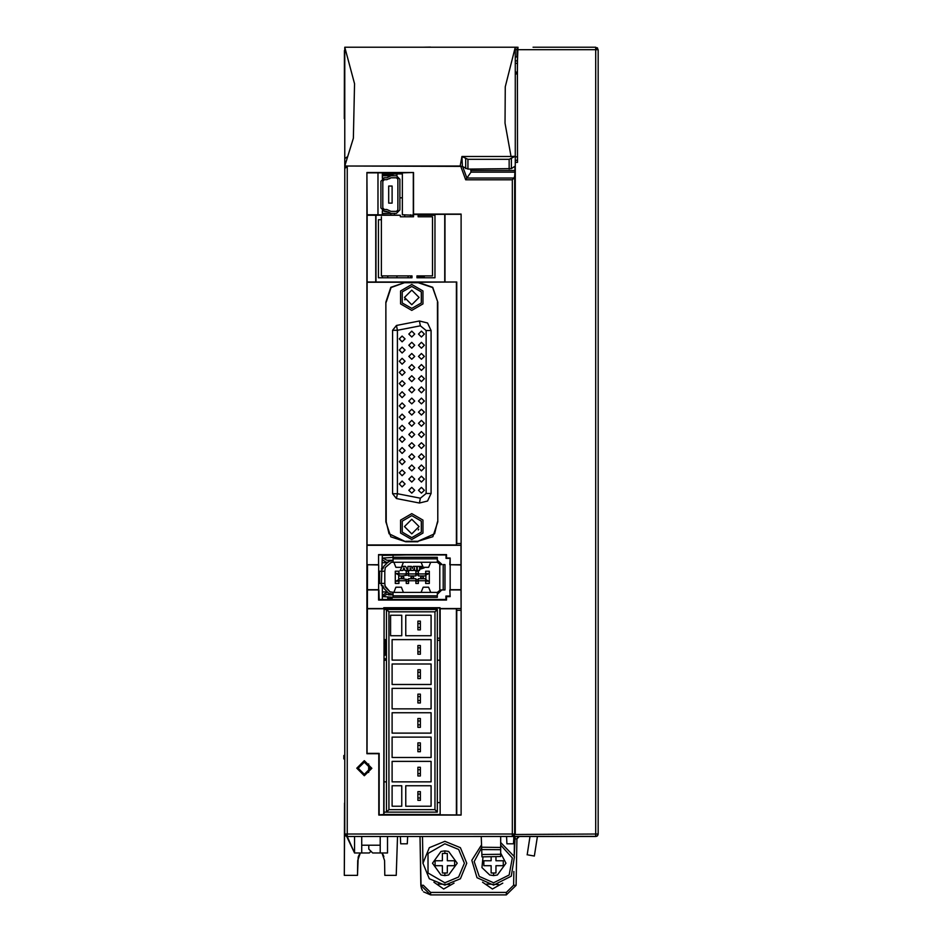 <?xml version="1.0" encoding="UTF-8"?>
<svg xmlns="http://www.w3.org/2000/svg" width="942" height="942" viewBox="0 0 942 942"><rect width="100%" height="100%" fill="white"/><g stroke="black" fill="none" stroke-linecap="round" stroke-linejoin="round"><path stroke-width="1.41" d="M382.334 178.391L382.334 172.798M382.334 555.003L381.357 583.416L384.772 583.416L385.337 587.101L390.047 591.8L393.05 592.377L393.05 595.791L437.382 595.791L437.382 592.377L439.82 590.422L437.877 592.365L393.838 592.377L395.934 587.255L401.386 587.255L403.47 592.377M439.82 590.422L439.82 564.223L437.382 562.268L437.382 558.865L393.05 558.865L393.05 562.268L437.382 562.268L391.425 562.268L385.337 567.543L384.772 571.229L381.357 571.229L384.772 571.229L384.772 583.416M513.873 836.437L595.25 836.437L513.873 836.437L513.484 843.749L506.949 843.749L506.56 836.437L500.72 836.437L500.72 856.561L481.939 856.89L481.692 849.602L500.72 849.731M598.146 188.329L598.146 834L597.44 835.731L595.721 836.437L595.721 834L598.146 834L598.146 49.655L595.721 47.218L598.146 49.655L595.721 49.655L595.721 47.218L533.031 47.218M596.357 836.355L347.245 836.437L512.295 836.437L512.295 834L514.732 834L514.732 176.401L514.026 178.05L466.902 178.05L465.701 179.769L512.295 179.769L514.026 178.05M431.047 493.467L431.047 330.56L426.184 330.56L426.184 493.467L431.047 493.467L427.503 500.991L419.437 503.028L420.368 498.247L397.442 493.749L397.442 330.277L420.368 325.779L419.437 320.998L396.5 325.496L397.442 330.277L392.567 330.277L392.567 493.749L397.442 493.749L396.5 498.53L392.567 493.749M496.01 860.8L496.01 856.643L496.01 860.8L503.311 860.8L503.311 865.674L496.01 865.674L496.01 872.975L491.135 872.975L491.135 865.674L483.835 865.674L483.835 860.8L491.135 860.8L491.135 856.725L491.135 860.8M483.835 860.8L483.835 865.674M491.135 865.674L491.135 872.975L496.01 872.975L496.01 865.674M447.297 860.8L454.597 860.8L454.597 865.674L447.297 865.674L447.297 872.975L442.422 872.975L442.422 865.674L435.11 865.674L435.11 860.8L442.422 860.8L442.422 853.487L447.297 853.487L447.297 860.8L447.297 853.487L442.422 853.487L442.422 860.8M435.11 860.8L435.11 865.674M442.422 865.674L442.422 872.975L447.297 872.975L447.297 865.674M424.23 277.808L424.23 276.712L416.929 276.748L424.23 276.712L424.23 277.808L424.23 275.853L424.23 277.808M410.594 275.853L410.594 277.808L410.594 275.853M344.819 48.996L344.819 47.218L515.333 47.218L505.312 86.758L505.042 123.202L511.035 156.525L461.945 156.525L460.214 166.039L462.404 166.475L461.945 156.525M344.902 834.624L347.257 836.437L347.257 834L512.295 834L512.295 179.769M516.899 838.827L516.086 885.327L513.649 885.28L516.086 885.327L516.899 838.827L516.086 885.327L506.349 894.9L430.624 894.9L430.624 892.463L423.311 885.28L420.874 885.327L420.026 836.437L421.039 886.905L420.874 885.327L430.624 894.9L430.624 892.463L423.311 885.28L420.874 885.327L430.624 894.9L423.511 891.827L430.624 894.9L420.874 885.327L430.624 894.9L506.349 894.9L516.086 885.327L516.899 838.827L514.462 838.792L516.899 838.827L519.336 836.437L516.899 838.827L519.336 836.437L515.886 836.437L571.017 836.437M344.819 168.382L344.819 834L347.257 834L347.257 166.581L344.819 168.382L344.819 166.039L353.415 138.239L354.533 83.697L344.819 47.218L344.819 180.676M506.349 892.463L506.349 894.9L430.624 894.9L506.349 894.9L506.349 892.463L430.624 892.463L506.349 892.463L513.649 885.28L506.349 892.463M408.157 277.808L408.157 275.853M444.86 885.162L429.352 878.733L422.934 863.237L429.352 847.729L444.86 841.312L460.355 847.729L466.773 863.237L460.355 878.733L444.86 885.162M444.86 843.749L458.636 849.46L464.347 863.237L458.636 877.014L444.86 882.725L458.636 877.014L464.347 863.237L458.636 849.46L444.86 843.749L427.974 853.487L427.974 872.975L444.86 882.725M517.617 837.144L516.899 838.804L517.617 837.144M411.807 308.423L402.293 302.924L402.293 291.938L411.807 286.439L421.321 291.938L421.321 302.924L411.807 308.423M411.807 537.588L402.293 532.089L402.293 521.103L411.807 515.604L421.321 521.103L421.321 532.089L411.807 537.588M500.72 842.513L514.497 856.702L511.235 876.225L493.573 885.162L477.052 877.65L471.848 860.27L481.527 844.915M493.573 882.725L509.104 875.012L512.342 857.974L500.72 845.104L512.342 857.974L509.104 875.012L493.573 882.725L479.231 876.425L474.156 861.6L481.633 847.835M386.185 302.158L391.083 287.487L405.719 282.282L390.812 287.298L385.843 302.158L385.843 521.868L390.859 536.775L405.719 541.756L388.999 533.725L386.185 521.868L385.843 302.158M405.719 282.612L417.895 282.612L432.566 287.522L437.771 302.158L432.755 287.251L417.895 282.282L456.729 281.988L456.729 543.534L461.121 543.534L460.956 545.253L367.05 545.253L367.05 564.682L378.672 564.906L378.59 600.078L446.496 600.078L446.496 596.663L450.194 596.663L449.852 589.869L450.194 596.663M356.759 768.201L364.271 775.784L371.866 768.272L364.342 760.689L356.759 768.201M437.441 521.868L434.615 533.725L417.895 541.332L432.802 536.728L437.771 521.868L437.441 302.158M421.451 336.989L424.383 334.069L421.451 331.148L418.531 334.069L421.451 336.989M421.451 348.151L424.383 345.219L421.451 342.299L418.531 345.219L421.451 348.151M421.451 359.302L424.383 356.382L421.451 353.462L418.531 356.382L421.451 359.302M421.451 370.465L424.383 367.533L421.451 364.613L418.531 367.533L421.451 370.465M421.451 381.616L424.383 378.696L421.451 375.776L418.531 378.696L421.451 381.616M421.451 392.767L424.383 389.847L421.451 386.927L418.531 389.847L421.451 392.767M421.451 403.93L424.383 401.009L421.451 398.077L418.531 401.009L421.451 403.93M421.451 415.081L424.383 412.16L421.451 409.24L418.531 412.16L421.451 415.081M421.451 426.243L424.383 423.323L421.451 420.391L418.531 423.323L421.451 426.243M421.451 437.394L424.383 434.474L421.451 431.554L418.531 434.474L421.451 437.394M421.451 448.557L424.383 445.625L421.451 442.705L418.531 445.625L421.451 448.557M421.451 459.708L424.383 456.788L421.451 453.867L418.531 456.788L421.451 459.708M421.451 470.87L424.383 467.938L421.451 465.018L418.531 467.938L421.451 470.87M421.451 482.021L424.383 479.101L421.451 476.181L418.531 479.101L421.451 482.021M421.451 493.172L424.383 490.252L421.451 487.332L418.531 490.252L421.451 493.172M402.163 341.864L405.084 338.943L402.163 336.011L399.243 338.943L402.163 341.864M402.163 353.014L405.084 350.094L402.163 347.174L399.243 350.094L402.163 353.014M402.163 364.177L405.084 361.257L402.163 358.325L399.243 361.257L402.163 364.177M402.163 375.328L405.084 372.408L402.163 369.488L399.243 372.408L402.163 375.328M402.163 386.491L405.084 383.559L402.163 380.639L399.243 383.559L402.163 386.491M402.163 397.642L405.084 394.722L402.163 391.801L399.243 394.722L402.163 397.642M402.163 408.804L405.084 405.872L402.163 402.952L399.243 405.872L402.163 408.804M402.163 419.955L405.084 417.035L402.163 414.115L399.243 417.035L402.163 419.955M402.163 431.118L405.084 428.186L402.163 425.266L399.243 428.186L402.163 431.118M402.163 442.269L405.084 439.349L402.163 436.417L399.243 439.349L402.163 442.269M402.163 453.42L405.084 450.5L402.163 447.58L399.243 450.5L402.163 453.42M402.163 464.583L405.084 461.662L402.163 458.73L399.243 461.662L402.163 464.583M402.163 475.734L405.084 472.813L402.163 469.893L399.243 472.813L402.163 475.734M402.163 486.896L405.084 483.976L402.163 481.044L399.243 483.976L402.163 486.896M411.807 336.989L414.727 334.069L411.807 331.148L408.887 334.069L411.807 336.989M411.807 348.151L414.727 345.219L411.807 342.299L408.887 345.219L411.807 348.151M411.807 359.302L414.727 356.382L411.807 353.462L408.887 356.382L411.807 359.302M411.807 370.465L414.727 367.533L411.807 364.613L408.887 367.533L411.807 370.465M411.807 381.616L414.727 378.696L411.807 375.776L408.887 378.696L411.807 381.616M411.807 392.767L414.727 389.847L411.807 386.927L408.887 389.847L411.807 392.767M411.807 403.93L414.727 401.009L411.807 398.077L408.887 401.009L411.807 403.93M411.807 415.081L414.727 412.16L411.807 409.24L408.887 412.16L411.807 415.081M411.807 426.243L414.727 423.323L411.807 420.391L408.887 423.323L411.807 426.243M411.807 437.394L414.727 434.474L411.807 431.554L408.887 434.474L411.807 437.394M411.807 448.557L414.727 445.625L411.807 442.705L408.887 445.625L411.807 448.557M411.807 459.708L414.727 456.788L411.807 453.867L408.887 456.788L411.807 459.708M411.807 470.87L414.727 467.938L411.807 465.018L408.887 467.938L411.807 470.87M411.807 482.021L414.727 479.101L411.807 476.181L408.887 479.101L411.807 482.021M411.807 493.172L414.727 490.252L411.807 487.332L408.887 490.252L411.807 493.172M431.047 330.56L427.503 323.035L419.437 320.998L396.5 325.496L392.567 330.277L396.5 325.496M411.807 290.124L404.507 297.436L411.807 304.737L419.119 297.436L411.807 290.124M411.807 519.289L404.507 526.602L411.807 533.902L419.119 526.602L411.807 519.289M358.219 768.213L364.283 774.324L370.394 768.26L364.342 762.149L358.219 768.213M433.885 882.218L443.706 889.048L454.091 883.113L443.706 889.048L433.885 882.218M482.598 882.218L492.43 889.048L502.816 883.113L492.43 889.048L482.598 882.218M500.72 853.146L505.925 863.237L497.411 874.977L493.573 875.589L489.734 874.977L481.998 867.558L482.975 856.867M441.021 874.977L432.496 863.237L441.021 851.486L444.86 850.873L448.686 851.486L457.211 863.237L448.686 874.977L444.86 875.589L441.021 874.977M515.333 56.92L517.476 56.991L517.394 73.523L515.333 73.582M344.819 243.601L344.819 188.329M346.044 836.119L345.137 835.189M344.372 50.55L344.336 118.704M517.17 47.218L515.333 47.218L517.17 47.218L516.875 56.92M588.809 47.218L580.343 47.218M404.742 216.801L404.742 214.811M382.334 599.477L382.334 585.724M382.334 277.808L382.334 275.853L381.357 275.853L381.357 216.801M382.334 215.047L382.334 210.784M382.334 557.758L386.868 560.313L392.708 560.313L387.727 560.302M387.421 562.692L386.868 562.256L387.857 562.256M382.334 562.692L386.868 562.692L382.334 559.736M382.334 562.704L387.421 562.704L383.959 566.166L388.669 561.467L393.05 560.302L386.868 560.313L382.334 557.746M393.05 557.452L383.453 557.982L393.05 557.464M388.422 594.849L393.05 594.849L388.422 594.849M383.453 596.651L393.05 597.169M382.334 591.929L387.409 591.929M379.602 571.229L381.357 571.229L379.602 571.229L379.602 583.416L381.357 583.416L381.357 585.724L382.817 585.724L383.959 588.479L388.669 593.189L393.05 594.32M381.357 568.921L382.817 568.921L383.959 566.166L382.334 568.909M393.05 560.313L390.765 560.372L387.421 562.704M437.382 560.302L441.774 564.223L437.382 560.325M437.382 594.32L441.774 589.986M391.166 594.32L386.868 594.32L382.334 596.875M437.382 595.791L437.382 597.299L393.05 597.299L393.05 595.791M384.772 585.712L390.047 591.8L393.838 592.377M403.529 592.365L405.967 592.377L403.529 592.377M384.195 594.096L386.868 592.365L384.195 594.096M383.5 594.649L382.334 594.885L383.5 594.649M401.386 587.255L395.934 587.255M395.852 573.478L398.654 574.938L398.654 579.707L395.852 581.167L398.902 581.167L398.902 583.404L395.24 583.404L395.24 571.229L398.902 571.229L398.902 573.466L395.24 573.466L398.902 573.466M408.64 581.167L408.64 583.404L406.202 583.404L406.202 581.167L408.64 581.167L408.64 578.729L415.952 578.729L415.952 579.707L418.389 579.707L418.389 578.729L422.063 578.718L423.429 577.352L422.016 575.915L420.65 577.293L422.063 578.718L425.69 578.729L425.937 579.707L425.937 574.938L425.69 575.903L418.389 575.903L418.389 574.938L415.952 574.938L415.952 575.903L412.266 575.915L410.912 577.293L412.325 578.718L413.679 577.352L412.266 575.915L408.64 575.903L408.64 574.938L402.528 575.915L401.162 577.293L402.575 578.718L408.64 579.707M418.389 581.167L418.389 583.404L415.952 583.404L415.952 581.167L418.389 581.167L418.389 579.707M425.69 581.167L429.352 581.167L429.352 583.404L425.69 583.404L425.69 579.707M425.937 574.938L429.352 573.466L425.69 573.466L425.69 571.229L429.352 571.229L429.352 581.167M418.389 573.949L425.69 573.949L418.389 573.961M418.389 573.466L415.952 573.466L415.952 571.229L418.389 571.229L418.389 574.938M408.64 573.949L415.952 573.949L408.64 573.961M408.64 573.466L406.202 573.466L406.202 571.229L408.64 571.229L408.64 574.938M398.902 573.949L406.202 573.949L398.902 573.961M407.745 570.499L405.178 570.499L407.745 570.499L405.472 566.401L402.387 566.401L400.115 570.499L402.693 570.499L400.115 570.499M402.893 570.063L404.966 570.063L402.893 570.063M416.694 566.401L416.694 570.499L414.445 570.499L414.445 567.849L413.326 570.499L411.242 570.499L410.123 567.849L410.123 570.499L407.874 570.499L407.874 566.401L411.43 566.401L412.29 568.521L413.138 566.401L416.694 566.401L416.694 570.499L414.445 570.499M410.123 567.849L411.242 570.499L413.326 570.499L414.445 567.849M419.567 569.298L424.194 567.861L419.567 569.298L419.567 570.499L417.306 570.499L417.306 566.401L422.864 566.531M439.82 564.223L441.774 564.199M393.05 558.865L393.05 557.346L437.382 557.346L437.382 558.865M393.05 555.38L393.05 557.346L437.382 557.346M441.774 564.658L439.82 564.658L439.82 589.986L443.235 589.986L443.235 564.658L444.989 564.658L443.235 564.658M444.989 564.658L444.989 589.986L443.235 589.986M398.654 574.938L398.902 573.478M398.654 579.707L398.902 578.729L402.575 578.718L403.941 577.352L402.528 575.915L398.902 575.903L398.902 574.938M422.805 578.47L421.239 578.459M420.921 578.141L420.65 577.364M421.404 576.08L422.664 576.08M423.429 577.352L423.17 578.117M415.952 579.707L415.952 581.167M406.202 579.707L406.202 581.167M398.902 581.167L398.902 579.707M395.24 581.167L395.852 581.167M428.74 581.167L425.937 579.707M428.74 573.478L425.69 573.478L425.69 574.938M415.952 573.466L418.389 573.478M415.952 573.478L415.952 574.938M406.202 573.466L408.64 573.478M406.202 573.478L406.202 574.938M411.654 576.08L412.914 576.08M413.679 577.352L413.432 578.117M413.067 578.47L411.501 578.459M411.171 578.141L410.912 577.364M401.916 576.08L403.176 576.08M403.941 577.352L403.682 578.117M403.317 578.47L401.751 578.459M401.433 578.141L401.162 577.364M404.483 569.027L403.918 567.849L403.376 569.027L403.918 567.849L404.483 569.027L403.376 569.027M410.123 570.499L407.874 570.499L407.874 566.401M419.567 570.499L417.306 570.499L417.306 566.401M419.567 567.555L421.769 567.849L419.567 567.555L419.567 568.156L421.769 567.849M421.121 592.377L423.217 587.255L428.657 587.255L430.753 592.377M428.657 587.255L423.217 587.255M403.47 562.268L401.386 567.378L395.934 567.378L393.838 562.268M430.753 562.268L428.657 567.378L423.217 567.378L421.121 562.268M439.855 814.512L384.006 814.512L384.101 608.085L439.761 608.085L440.114 814.771L440.114 608.803L456.434 608.803L456.729 610.263L461.121 610.263L461.144 815.03L378.825 815.03L378.825 753.718L366.85 753.718L366.85 172.551L413.526 172.551L413.526 214.046L461.144 214.046L461.144 815.03M439.761 608.085L440.114 608.803M385.502 640.348L386.479 640.348M437.382 640.348L439.855 640.348M458.836 836.437L422.393 836.437L458.836 836.437M582.804 836.437L583.887 836.437L582.804 836.437M583.557 836.437L582.886 836.437L583.557 836.437M515.333 60.877L517.394 60.912L515.333 60.877M410.594 216.801L410.594 214.811L410.594 216.801M344.819 707.701L344.819 214.941L344.819 707.701M423.511 47.218L430.447 47.1L423.511 47.218M437.382 47.218L430.435 47.218L437.382 47.218M370.995 851.227L369.299 852.922L354.522 852.922L346.668 836.366M596.934 836.119L597.428 835.742M347.257 156.831L344.819 158.633M517.394 59.405L517.558 162.424L517.346 73.959L515.333 73.959M517.346 156.831L515.333 156.831M517.558 59.405L517.947 47.218M514.52 834.989L512.295 836.437L515.333 834L515.333 162.424L517.558 162.424M595.721 836.437L512.978 836.437L595.721 836.437M598.146 834L598.076 834.6M597.829 835.213L597.452 835.707M462.345 166.428L347.257 166.039M514.732 176.401L514.885 172.15L471.024 172.15L466.902 178.05L462.734 166.687M471.024 172.15L470.623 169.03M515.333 160.587L517.535 160.058M515.333 162.424L515.392 160.058M514.909 166.322L514.885 172.15M514.673 834.541L595.721 834L595.721 49.655L517.9 49.655M413.526 214.046L413.479 215.212L402.305 214.811L402.305 172.798L378.025 172.798L378.025 214.811L367.109 214.811L366.85 172.551M402.305 172.798L413.526 172.551M367.109 172.798L378.025 172.798M384.006 814.512L379.167 814.771L379.167 753.376L367.027 753.376L367.474 564.906M367.109 214.811L367.05 545.253M378.59 564.682L378.578 554.579L378.59 564.682L367.05 564.682M378.578 554.579L446.496 554.579L446.496 557.982L450.194 557.982L450.194 564.682L460.956 564.682L460.956 545.253M367.027 544.994L456.434 544.994L456.434 282.282M456.729 543.534L456.434 544.994M456.729 281.988L444.954 281.988L444.954 214.305L461.121 214.305L461.121 543.534M444.954 214.305L413.479 214.564M366.885 281.988L444.954 281.988M444.695 282.035L444.695 214.564M405.719 282.282L367.027 282.282M437.771 302.158L437.771 521.868M417.895 541.756L405.719 541.756M419.885 282.671L403.729 282.671M382.334 172.916L378.025 172.916M417.895 541.332L405.719 541.332M400.609 303.901L400.609 290.96L411.807 284.496L400.609 290.96L400.609 303.901L411.807 310.365L423.017 303.901L411.807 310.365L400.609 303.901M423.017 290.96L423.017 303.901L423.017 290.96L411.807 284.496L423.017 290.96M400.609 533.066L411.807 539.542L423.017 533.066L411.807 539.542L400.609 533.066L400.609 520.125L411.807 513.661L400.609 520.125L400.609 533.066M423.017 520.125L423.017 533.066L423.017 520.125L411.807 513.661L423.017 520.125M419.437 503.028L396.5 498.53M379.014 555.003L446.072 555.003L446.072 558.406L449.852 558.406M404.942 299.921L404.742 299.285M418.26 530.028L418.66 529.145M449.852 596.074L445.896 596.074L445.896 599.477L379.179 599.477L378.92 589.869M383.747 814.771L384.101 608.085M383.783 607.755L440.079 607.755M383.747 608.803L367.027 608.803M440.114 814.771L456.729 814.995L456.729 610.263M461.121 814.995L456.729 814.995M461.121 610.263L460.956 589.963L450.194 589.963M460.956 564.682L460.956 589.963M367.05 589.963L378.59 589.963M367.05 608.544L383.783 608.544M440.079 608.544L460.956 608.544M445.896 596.074L446.496 596.663M445.896 599.477L446.496 600.078M379.179 599.477L378.59 600.078M367.474 589.751L378.672 589.751M446.072 555.003L446.496 554.579M446.072 558.406L446.496 557.982M460.52 564.906L449.852 564.776L450.194 557.982M450.111 564.906L450.111 589.751L460.52 589.751M456.434 608.803L456.434 814.771M354.522 836.437L354.522 852.922L347.245 836.437M361.787 852.922L361.787 836.437M361.787 845.162L368.817 845.162L368.817 849.048L372.691 852.922L387.48 852.922L387.48 836.437M397.559 836.437L396.193 875.412L397.559 836.437L396.193 875.412L384.783 875.412L384.524 860.564L381.969 852.922L383.264 855.136M358.254 857.079L357.477 875.412L344.336 875.412L357.477 875.412L357.736 860.564L360.291 852.922L358.996 855.136M344.819 802.478L344.336 875.412L344.513 803.008M422.934 863.473L422.44 836.437L422.934 863.473M422.475 890.508L421.298 887.988L422.475 890.508M498.53 884.585L486.731 884.067M503.311 865.674L503.311 860.8M449.817 884.585L438.018 884.067M454.597 865.674L454.597 860.8M402.305 173.881L382.334 173.881M388.363 211.926L384.289 211.397L380.874 207.994L380.874 181.194L384.289 177.779L386.844 177.779L390.989 175.836L396.464 175.836L399.867 179.239L399.867 209.936L396.464 213.351L390.989 213.351L388.363 211.926L389.47 212.81M382.334 175.836L390.989 175.836M382.582 178.238L384.289 177.779M386.844 211.397L382.582 210.937M382.334 213.351L390.989 213.351M397.924 209.936L396.464 211.397L397.924 209.936L397.924 179.239L396.464 177.779L390.989 177.779L386.844 179.734L384.289 179.734L382.817 181.194L384.289 179.734M382.817 207.994L384.289 209.454L382.817 207.994L382.817 181.194M396.464 211.397L390.977 211.397L386.844 209.454L384.289 209.454M390.683 177.885L389.576 178.768M390.977 211.397L396.405 211.397M392.084 203.119L388.669 203.119L388.669 186.069L392.084 186.069L392.084 203.119M375.999 282.035L375.999 215.212L400.362 215.212L400.362 216.801L413.479 216.801L413.479 215.212M418.142 216.801L432.519 216.801L432.519 275.853L416.929 275.853L416.929 277.808L434.957 277.808L434.957 215.212L418.142 215.212L418.142 216.801M381.357 275.853L412.054 275.853L412.054 277.808L378.437 277.808L378.437 219.674L381.357 219.674L381.357 275.853M413.267 172.798L413.267 214.811M400.362 215.212L378.025 214.811M375.999 215.212L366.885 215.271M375.74 281.988L375.74 215.271M597.746 48.313L597.087 47.642M380.215 836.437L380.215 852.922M380.215 845.162L368.817 845.162M407.662 836.437L407.285 843.749L400.739 843.749L400.362 836.437M481.692 849.602L481.232 836.437M481.609 847.164L500.72 847.494M481.857 854.465L500.72 854.323M528.356 855.006L534.338 856.019L528.356 855.006M424.23 275.924L416.929 275.959L424.23 275.924M394.51 214.811L394.51 213.351M368.699 764.009L368.699 772.464M386.479 639.618L384.006 639.618M388.916 809.649L434.945 809.649L437.382 812.086L386.479 812.086L388.916 809.649L388.916 611.853L386.479 609.415L384.101 609.415M384.006 812.086L386.479 812.086L386.479 609.415L437.382 609.415L434.945 611.853L388.916 611.853M437.382 812.086L437.382 609.415M386.479 781.872L384.006 781.872M434.945 809.649L434.945 611.853M431.047 663.98L431.047 684.445L392.084 684.445L392.084 663.98L431.047 663.98M431.047 688.343L431.047 708.796L392.084 708.796L392.084 688.343L431.047 688.343M431.047 712.694L431.047 733.159L392.084 733.159L392.084 712.694L431.047 712.694M431.047 737.056L431.047 757.521L392.084 757.521L392.084 737.056L431.047 737.056M431.047 761.419L431.047 781.872L392.084 781.872L392.084 761.419L431.047 761.419M431.047 615.267L431.047 635.72L405.719 635.72L405.719 615.267L431.047 615.267M401.822 615.267L401.822 635.72L390.612 635.72L390.612 615.267L401.822 615.267M431.047 639.618L431.047 660.083L392.084 660.083L392.084 639.618L431.047 639.618M392.084 806.234L392.084 785.769L401.822 785.769L401.822 806.234L392.084 806.234M431.047 785.769L431.047 806.234L405.719 806.234L405.719 785.769L431.047 785.769M420.332 672.258L417.895 672.258L417.895 669.821L420.332 669.821L420.332 678.593L417.895 678.593L417.895 676.156L420.332 676.156M417.895 672.258L417.895 676.156M420.332 696.621L417.895 696.621L417.895 694.183L420.332 694.183L420.332 702.956L417.895 702.956L417.895 700.518L420.332 700.518M417.895 696.621L417.895 700.518M420.332 720.983L417.895 720.983L417.895 718.546L420.332 718.546L420.332 727.318L417.895 727.318L417.895 724.881L420.332 724.881M417.895 720.983L417.895 724.881M420.332 745.334L417.895 745.334L417.895 742.897L420.332 742.897L420.332 751.669L417.895 751.669L417.895 749.231L420.332 749.231M417.895 745.334L417.895 749.231M420.332 769.696L417.895 769.696L417.895 767.259L420.332 767.259L420.332 776.031L417.895 776.031L417.895 773.594L420.332 773.594M417.895 769.696L417.895 773.594M420.332 623.545L417.895 623.545L417.895 621.108L420.332 621.108L420.332 629.88L417.895 629.88L417.895 627.443L420.332 627.443M417.895 623.545L417.895 627.443M420.332 647.908L417.895 647.908L417.895 645.47L420.332 645.47L420.332 654.243L417.895 654.243L417.895 651.805L420.332 651.805M417.895 647.908L417.895 651.805M420.332 794.059L417.895 794.059L417.895 791.621L420.332 791.621L420.332 800.394L417.895 800.394L417.895 797.956L420.332 797.956M417.895 794.059L417.895 797.956M393.05 175.836L393.05 173.881M384.006 655.196L385.502 655.196L385.502 643.256L384.006 643.256M385.502 643.256L385.502 639.618M387.739 609.415L387.739 608.202M387.739 599.477L387.739 597.169M439.855 638.205L437.382 638.205M405.967 555.003L382.334 555.38M390.859 214.811L390.859 213.351M390.859 597.169L390.859 598.476L387.739 598.476M439.855 802.584L437.382 802.584M439.855 660.177L437.382 660.177M386.479 660.177L384.006 660.177M386.479 650.969L385.502 650.969M384.006 658.764L386.479 658.764M392.084 173.881L392.084 175L382.334 175M396.947 277.808L396.947 275.853M396.947 175.871L396.947 174.058L393.05 174.058M392.084 599.477L392.084 597.169M387.739 277.808L387.739 275.853M344.819 755.484L343.854 755.484L343.854 758.899L344.819 758.899M515.333 47.218L515.333 156.301L511.035 156.525M511.341 158.868L511.341 168.606L515.333 166.039L515.333 156.301L509.139 159.292L467.938 159.292L462.404 156.725M511.341 168.606L467.938 169.03L462.404 166.475M460.214 166.039L344.819 166.039M358.36 856.737L358.784 855.607M383.476 855.607L383.9 856.737M506.56 836.437L500.72 836.437M396.193 875.412L384.783 875.412L384.524 860.564L381.969 852.922M357.736 860.564L360.291 852.922M515.333 72.039L517.394 72.039L515.333 72.039M515.333 63.302L517.394 63.338L515.333 63.302M412.985 214.811L412.985 216.801L412.985 214.811M393.05 592.377L437.382 592.377M418.389 580.684L425.69 580.684L418.389 580.684M408.64 580.684L415.952 580.684L408.64 580.684M398.902 580.684L406.202 580.684L398.902 580.684M515.333 49.573L517.134 49.573M460.862 166.581L465.701 179.769M514.909 170.455L471.141 170.455M420.368 325.779L426.184 330.56M426.184 493.467L420.368 498.247M514.462 838.792L514.167 855.725L515.121 836.437L514.462 838.792M513.896 871.456L513.649 885.28L513.896 871.456M493.573 872.975L493.573 875.589M444.86 872.975L444.86 875.589M444.86 850.873L444.86 853.487M412.054 276.771L410.594 276.783L412.054 276.771M412.054 275.994L410.594 275.994L412.054 275.994M509.139 159.292L509.139 169.03M467.938 159.292L467.938 169.03M465.737 158.868L465.737 168.606M534.338 856.019L537.423 836.437M530.04 836.437L527.131 854.9M399.867 197.796L402.305 197.796"/></g></svg>
